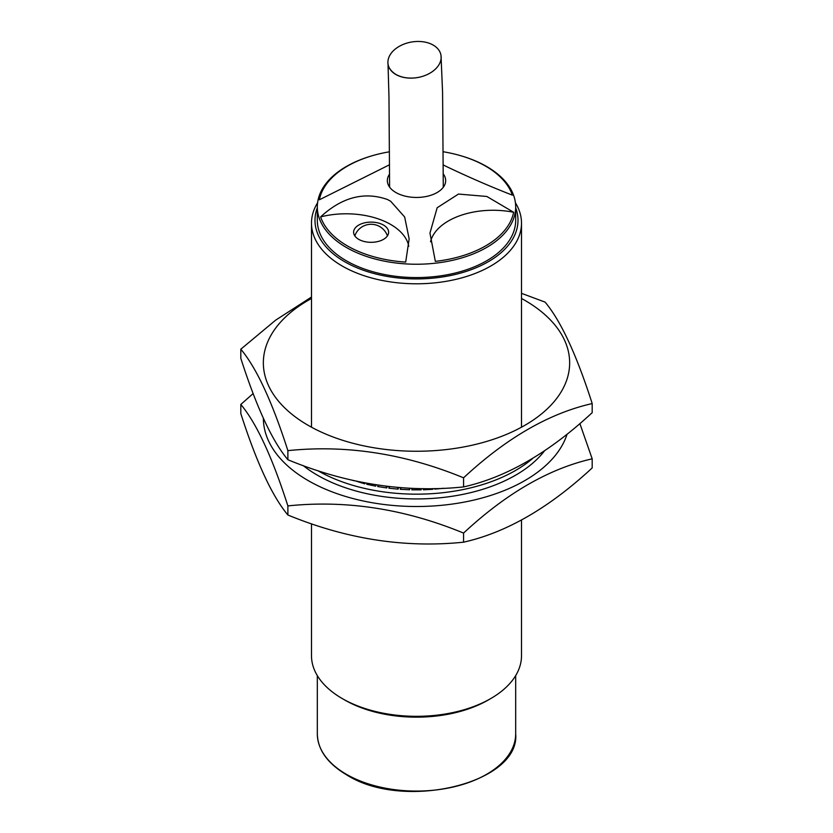 <?xml version="1.0" encoding="UTF-8"?>
<svg xmlns="http://www.w3.org/2000/svg" width="833" height="833" viewBox="0 0 833 833"><rect width="100%" height="100%" fill="white"/><g stroke="black" fill="none" stroke-linecap="round" stroke-linejoin="round"><path stroke-width="1.25" d="M490.752 698.564L488.284 699.991A101.511 58.612 180 0 1 344.716 699.991L342.248 698.564A105.01 60.632 0 0 0 490.752 698.564A105.01 60.632 0 0 0 521.51 655.686L521.51 520.094M317.321 207.813A101.511 58.612 0 0 0 344.716 261.749A101.511 58.612 0 0 0 465.178 271.735A101.511 58.612 0 0 0 515.679 207.813M515.419 202.815A105.01 60.632 180 0 1 521.51 223.171A105.01 60.632 180 0 1 456.682 279.18A105.01 60.632 180 0 1 342.248 266.039A105.01 60.632 180 0 1 311.49 223.171A105.01 60.632 180 0 1 317.581 202.815M387.366 235.978A16.337 9.434 0 0 0 386.97 234.698A17.264 17.264 0 0 0 355.274 234.698A16.337 9.434 0 0 0 354.879 235.978M383.503 225.077A17.503 10.1 0 0 0 364.427 222.88A17.503 10.1 0 0 0 353.619 232.22A17.503 10.1 0 0 0 358.742 239.363A17.503 10.1 0 0 0 377.818 241.549A17.503 10.1 0 0 0 388.626 232.22A17.503 10.1 0 0 0 383.503 225.077M320.622 216.892A97.711 56.415 0 0 0 347.403 245.912A97.711 56.415 0 0 0 405.692 262.083L409.149 238.873L404.661 216.996L390.677 201.263L387.522 199.535C364.365 191.351 342.071 197.129 320.622 216.892A63.069 36.413 180 0 1 390.677 224.452A63.069 36.413 180 0 1 408.774 246.204M433.202 45.086A26.833 18.014 170.2 0 1 441.011 55.457A26.833 18.014 170.2 0 1 414.136 77.99A26.833 18.014 170.2 0 1 395.862 74.501A26.833 18.014 170.2 0 1 395.56 48.835A26.833 18.014 170.2 0 1 433.202 45.086M443.239 173.878A29.165 16.837 180 0 1 445.665 180.605A29.165 16.837 180 0 1 427.662 196.172A29.165 16.837 180 0 1 395.873 192.517A29.165 16.837 180 0 1 387.335 180.605A29.165 16.837 180 0 1 389.563 174.149M389.469 151.804A97.711 56.415 0 0 0 373.611 155.334A157.999 157.999 0 0 0 368.832 156.76A99.179 57.258 0 0 0 317.321 206.969A99.179 57.258 0 0 0 346.372 247.463A99.179 57.258 0 0 0 454.454 259.875A99.179 57.258 0 0 0 515.679 206.969A99.179 57.258 0 0 0 486.628 166.485A99.179 57.258 0 0 0 464.168 156.76A157.999 157.999 0 0 0 459.389 155.334A97.711 56.415 0 0 0 443.146 151.741M317.321 206.969L317.321 220.308A99.179 57.258 0 0 0 346.372 260.802A99.179 57.258 0 0 0 454.454 273.214A99.179 57.258 0 0 0 515.679 220.308L515.679 206.969M513.617 212.259L486.857 196.473L458.483 194.058L437.169 207.74L429.963 233.084L435.336 261.375A97.711 56.415 0 0 0 513.617 212.259A63.069 36.413 180 0 0 430.536 241.768M443.208 164.872L445.478 166.079C468.635 177.127 490.929 186.811 512.378 195.151A97.711 56.415 0 0 0 485.597 166.131A97.711 56.415 0 0 0 459.389 155.334M373.611 155.334A97.711 56.415 0 0 0 319.383 199.785L389.532 164.767M344.716 699.991L342.248 698.564A105.01 60.632 0 0 1 311.49 655.686L311.49 523.79M521.51 298.485A153.147 88.413 180 0 1 524.79 300.317A153.147 88.413 180 0 1 524.79 425.361A153.147 88.413 180 0 1 308.21 425.361A153.147 88.413 180 0 1 311.49 298.485M592.19 403.568L592.19 412.668C549.186 452.579 506.318 477.33 463.575 486.92C405.161 492.98 346.59 483.921 287.885 459.743L287.885 450.643C346.309 444.593 404.869 453.652 463.575 477.819C506.318 438.054 549.186 413.303 592.19 403.568C576.54 354.754 560.848 320.934 545.115 302.129L521.51 293.341M311.49 297.037L275.64 320.164L240.81 349.204C256.46 367.842 272.152 401.652 287.885 450.643M287.885 459.743C272.235 441.105 256.543 407.295 240.81 358.315L240.81 349.204M463.575 486.92L463.575 477.819M303.212 465.595A140.017 80.843 0 0 0 317.498 475.258A140.017 80.843 0 0 0 544.49 450.872M287.885 515.002C272.235 496.364 256.543 462.554 240.81 413.564L240.81 404.463C256.46 423.102 272.152 456.911 287.885 505.902L287.885 515.002C346.59 539.17 405.161 548.229 463.575 542.179C506.318 532.589 549.186 507.838 592.19 467.927L592.19 458.827L579.872 423.57M263.363 418.353A153.147 88.413 0 0 0 308.21 480.61A153.147 88.413 0 0 0 461.93 502.528A153.147 88.413 0 0 0 567.086 434.18M253.128 393.561L240.81 404.463M356.264 481.203L364.729 483.806L365.343 483.036M378.244 485.202L377.693 486.534L386.71 487.93L387.418 486.41M401.131 487.721L400.298 489.315L409.597 489.783L409.836 488.253M423.226 488.638L423.403 489.783L432.702 489.315L432.702 488.596M317.769 470.645A140.017 80.843 0 0 0 532.693 458.431M434.732 488.565L434.909 489.138L443.427 488.273M412.46 488.367L411.835 489.835L421.165 489.835L420.821 488.607M389.698 486.67L388.896 488.211L398.091 489.138L398.58 487.524M366.791 483.348L366.791 484.296L375.568 486.139L376.339 484.91M352.765 480.422L354.421 480.797M287.885 505.902C346.309 499.842 404.869 508.901 463.575 533.078C506.318 493.313 549.186 468.562 592.19 458.827M463.575 533.078L463.575 542.179M434.909 488.555L434.909 489.138M423.622 488.638L423.403 489.783M411.835 488.888L411.835 488.346M409.69 488.242L409.597 489.783M400.298 488.357L400.402 487.669M409.597 488.825L408.888 488.2M398.299 487.492L398.091 489.138M388.896 487.253L389.094 486.597M398.091 488.19L397.247 487.409M387.001 486.357L386.71 487.93M386.71 486.972L385.971 486.233M375.787 484.827L375.568 486.139M364.729 482.921L364.729 483.806M346.372 774.305A99.179 57.258 0 0 0 454.454 786.716A99.179 57.258 0 0 0 515.679 733.811C520.323 783.239 403.568 811.394 346.611 774.836C327.484 763.455 317.727 749.783 317.321 733.811A99.179 57.258 0 0 0 346.372 774.305M443.281 187.29L442.583 92.546L441.011 55.457M414.136 77.99C407.056 78.479 400.965 77.292 395.862 74.408C388.178 69.587 387.949 64.016 388.001 63.61M515.679 733.811L515.679 675.615M521.51 223.171L521.51 427.194M311.49 223.171L311.49 427.194M317.321 733.811L317.321 675.615M389.605 187.123L388.969 96.899L388.022 63.954"/></g></svg>
